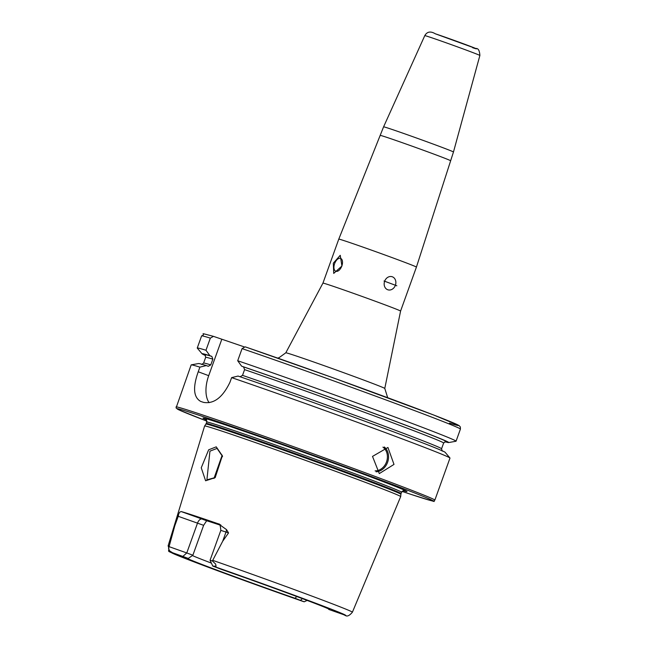 <?xml version="1.0" encoding="UTF-8"?>
<svg xmlns="http://www.w3.org/2000/svg" width="648" height="648" viewBox="0 0 648 648"><rect width="100%" height="100%" fill="white"/><g stroke="black" fill="none" stroke-linecap="round" stroke-linejoin="round"><path stroke-width="0.97" d="M208.648 449.817L216.246 446.845L222.337 455.771L215.185 477.633L205.602 480.776L201.253 467.783L208.648 449.817M222.426 456.257L217.048 448.408L209.944 451.154L206.898 479.852L215.258 477.536M479.876 55.469A29.282 0.51 -160.2 0 0 460.412 47.944A29.282 0.51 -160.2 0 0 429.454 37.009A29.282 0.51 -160.2 0 0 424.78 35.632C427.081 31.598 430.596 30.983 435.318 33.793L475.786 48.487C478.224 48.155 479.585 50.487 479.876 55.469L453.47 151.997L416.429 267.073A41.261 0.721 -160.2 0 0 389.002 256.47A41.261 0.721 -160.2 0 0 345.368 241.072A41.261 0.721 -160.2 0 0 338.783 239.12L322.947 283.111L285.8 352.812L278.996 357.728L277.66 358.093M453.47 151.997A37.13 0.648 -160.2 0 0 428.79 142.455A37.13 0.648 -160.2 0 0 389.521 128.596A37.13 0.648 -160.2 0 0 383.592 126.838L338.783 239.12M384.645 281.256A6.877 5.735 108.3 0 0 387.86 289.794A6.877 5.735 108.3 0 0 395.393 285.266A6.877 5.735 108.3 0 0 392.178 276.736A6.877 5.735 108.3 0 0 384.645 281.256M396.827 285.784L384.013 281.005L396.827 285.784M334.619 263.631A6.877 3.799 -69.5 0 0 335.818 271.261A6.877 3.799 -69.5 0 0 341.828 266.012A6.877 3.799 -69.5 0 0 340.629 258.382A6.877 3.799 -69.5 0 0 334.619 263.631M341.925 266.02L333.72 273.416L333.323 263.177L340.241 255.304L341.925 266.02M394 464.414L379.299 473.583L372.511 456.403L387.933 447.468L394 464.414M181.084 511.523L202.046 519.048A5.225 2.884 -69.5 0 0 197.535 523.058L186.778 552.947L169.071 546.645L177.479 516.043L179.739 512.179L181.084 511.523A99.752 1.742 -160.2 0 1 194.635 515.784A99.752 1.742 -160.2 0 1 218.465 523.876L226.492 529.594A5.225 3.11 -70.9 0 1 225.998 532.04L228.558 532.923L226.492 529.594M302.956 601.271L304.196 601.798L307.128 600.413M188.268 558.446L192.869 555.215L186.778 552.947L182.858 556.43L188.268 558.446A75.516 1.32 -160.2 0 0 187.458 558.341A75.516 1.32 -160.2 0 0 223.001 572.37A75.516 1.32 -160.2 0 0 295.091 598.307L304.196 601.798M402.991 490.641A108.394 1.895 -160.2 0 0 406.256 491.014A108.394 1.895 -160.2 0 0 328.868 461.449A108.394 1.895 -160.2 0 0 220.304 423.209A108.394 1.895 -160.2 0 0 203.869 418.154A108.394 1.895 -160.2 0 0 206.631 419.945M221.243 430.904A104.207 1.823 -160.2 0 0 204.614 425.971A104.207 1.823 -160.2 0 0 204.614 425.979L205.926 424.092A103.607 1.806 -160.2 0 1 222.458 428.984A103.607 1.806 -160.2 0 1 331.873 467.597A103.607 1.806 -160.2 0 1 400.893 494.278L400.699 496.562A104.207 1.823 -160.2 0 0 400.699 496.562A104.207 1.823 -160.2 0 0 331.282 469.735A104.207 1.823 -160.2 0 0 221.243 430.904M192.869 555.215L203.626 525.326L206.647 520.765A72.892 1.272 19.8 0 1 215.614 523.608A72.892 1.272 19.8 0 1 219.623 524.945M243.956 346.785L213.476 336.361L210.341 338.126L205.975 350.26L209.879 355.687L211.831 356.416L212.852 359.146L210.786 364.889L208.267 366.298L206.315 365.569L199.892 367.141L198.231 371.766C192.659 387.48 193.485 397.37 200.726 401.436A137.538 2.406 19.8 0 1 202.144 401.906A137.538 2.406 19.8 0 1 203.61 402.392C213.881 404.141 222.669 397.427 229.959 382.255L231.62 377.63L238.051 376.059A131.09 2.292 -160.2 0 1 369.87 423.047A131.09 2.292 -160.2 0 1 445.144 452.32L449.947 457.99A137.538 2.406 -160.2 0 0 370.308 427.04A137.538 2.406 -160.2 0 0 231.62 377.63M199.892 367.141A137.538 2.406 -160.2 0 0 191.257 364.856A137.538 2.406 -160.2 0 0 191.176 364.905L176.07 407.948L178.678 409.779L206.915 421.135A136.161 2.381 -160.2 0 1 198.604 415.117A136.161 2.381 -160.2 0 1 376.375 478.402A136.161 2.381 -160.2 0 1 411.359 494.505A136.161 2.381 -160.2 0 1 402.011 491.378L411.399 494.513C449.404 506.461 426.87 498.96 433.787 501.026L434.857 500.102A137.538 2.406 -160.2 0 0 343.529 464.778A137.538 2.406 -160.2 0 0 197.996 413.416A137.538 2.406 -160.2 0 0 176.045 406.928M434.857 500.102L449.979 458.087A137.538 2.406 -160.2 0 0 449.947 457.99M345.911 615.462L328.722 609.42A75.516 1.32 -160.2 0 0 329.549 609.501A75.516 1.32 -160.2 0 0 293.366 595.261A75.516 1.32 -160.2 0 0 221.9 569.56L212.795 566.077L216.051 566.255L215.638 564.076L212.39 560.966L222.701 541.218L228.558 532.923M182.858 556.43L172.603 552.752L169.63 550.905L168.545 548.508L169.071 546.645M192.391 555.538A72.892 1.272 -160.2 0 0 211.402 563.112M296.687 596.492L295.091 598.307M328.593 608.934L328.722 609.42M206.315 365.569A131.09 2.292 -160.2 0 0 198.572 363.544L191.257 364.856M209.879 355.687A131.09 2.292 -160.2 0 0 202.087 353.792A131.09 2.292 -160.2 0 0 205.497 355.533M205.975 350.26A137.538 2.406 -160.2 0 0 197.251 348.025A137.538 2.406 -160.2 0 0 197.284 348.114L202.087 353.792M213.476 336.361L213.362 336.32C195.834 331.792 207.287 334.23 201.617 335.891L197.251 348.025M240.003 376.788L242.514 375.37L244.579 369.627L243.559 366.898L241.607 366.169L237.703 360.742L242.069 348.616L245.155 346.826L332.934 377.744L433.609 414.987L459.149 425.615L460.339 426.967L460.428 429.073A137.538 2.406 -160.2 0 0 382.555 398.69A137.538 2.406 -160.2 0 0 242.069 348.616M444.917 441.725A131.09 2.292 -160.2 0 0 448.659 442.56A131.09 2.292 -160.2 0 0 376.844 414.42A131.09 2.292 -160.2 0 0 241.607 366.169M448.659 442.56L455.973 441.248A137.538 2.406 -160.2 0 0 456.062 441.199A137.538 2.406 -160.2 0 0 378.189 410.816A137.538 2.406 -160.2 0 0 237.703 360.742M222.159 455.196L213.962 478.475M221.746 339.447L208.705 375.678A27.508 15.179 -69.5 0 0 209.11 402.683M212.795 566.077L210.057 560.269L212.39 560.966M435.61 33.89L440.535 35.559M450.36 160.639A37.13 0.648 -160.2 0 0 425.704 151.097A37.13 0.648 -160.2 0 0 386.411 137.23A37.13 0.648 -160.2 0 0 380.481 135.481M375.095 470.877A12.928 10.781 108.3 0 0 386.508 461.911A12.928 10.781 108.3 0 0 382.936 447.136M384.313 446.982A13.754 11.47 -71.7 0 1 387.585 462.299A13.754 11.47 -71.7 0 1 376.107 471.817M203.626 525.326L177.479 516.043M178.508 513.734A5.225 5.079 -74.4 0 1 178.241 516.262L174.936 525.431M300.502 600.323L302.397 598.63M416.429 267.073L400.586 311.064A41.261 0.721 -160.2 0 0 373.191 300.469A41.261 0.721 -160.2 0 0 329.532 285.063A41.261 0.721 -160.2 0 0 322.947 283.111M400.586 311.064L384.782 388.444A52.601 0.915 -160.2 0 0 349.734 374.9A52.601 0.915 -160.2 0 0 294.192 355.298A52.601 0.915 -160.2 0 0 285.8 352.812M403.712 490.439A106.637 1.863 -160.2 0 0 405.259 490.528M404.109 490.431L401.541 492.197A103.518 1.806 -160.2 0 0 332.805 465.604A103.518 1.806 -160.2 0 0 223.276 426.951A103.518 1.806 -160.2 0 0 206.753 422.067L205.926 424.092M401.541 492.197L401.039 493.59A103.518 1.806 -160.2 0 0 332.311 466.997A103.518 1.806 -160.2 0 0 222.774 428.344A103.518 1.806 -160.2 0 0 206.25 423.46M169.201 545.964A97.929 1.709 -160.2 0 0 168.124 545.843L204.614 425.979M472.635 47.717A23.798 0.413 -160.2 0 0 466.52 44.906A23.798 0.413 -160.2 0 0 435.448 33.842M344.388 615.114A92.437 1.612 -160.2 0 0 306.966 599.951A92.437 1.612 -160.2 0 0 213.281 566.198M345.149 615.333C346.972 616.847 349.385 615.803 352.407 612.19A97.929 1.709 -160.2 0 0 305.888 593.86A97.929 1.709 -160.2 0 0 212.738 560.35M172.603 552.752A92.437 1.612 -160.2 0 0 210.033 567.915A92.437 1.612 -160.2 0 0 303.709 601.668M210.786 364.889A126.465 2.211 -160.2 0 0 203.594 363.091L201.65 364.492M212.852 359.146A126.465 2.211 -160.2 0 0 205.667 357.348L203.594 363.091M211.831 356.416A128.66 2.244 -160.2 0 0 205.181 355.128M210.341 338.126A137.538 2.406 -160.2 0 0 201.617 335.891M445.581 441.62L443.637 443.021L441.572 448.764A126.465 2.211 -160.2 0 0 371.045 421.224A126.465 2.211 -160.2 0 0 242.514 375.37M443.637 443.021A126.465 2.211 -160.2 0 0 373.11 415.481A126.465 2.211 -160.2 0 0 244.579 369.627M445.419 441.62A128.66 2.244 -160.2 0 0 381.259 416.097A128.66 2.244 -160.2 0 0 243.559 366.898M449.461 423.128A134.784 2.357 -160.2 0 0 403.72 403.664A134.784 2.357 -160.2 0 0 245.203 346.85M204.946 418.414A106.637 1.863 -160.2 0 0 206.202 419.329M198.231 371.766L208.705 375.678M168.545 548.508L169.63 550.905M220.814 525.018L218.465 523.876M202.046 519.048L206.647 520.765M215.638 564.076L216.051 566.255M210.057 560.269L220.822 530.38L225.998 532.04L222.701 541.218M222.507 456.67L222.337 455.771M424.78 35.632L383.592 126.838M387.69 397.71L384.782 388.444M401.039 493.59L400.893 494.278M352.407 612.19L400.699 496.579M168.124 545.843C171.469 554.55 160.348 547.552 187.685 559.443C220.207 571.9 258.86 585.97 303.653 601.652M205.667 357.348L205.06 355.023M441.572 448.764L442.179 451.089M460.428 429.073L456.062 441.199M206.753 422.067L205.902 419.07M220.822 530.38C220.425 525.398 219.615 523.284 218.392 524.038L218.4 524.038"/></g></svg>
